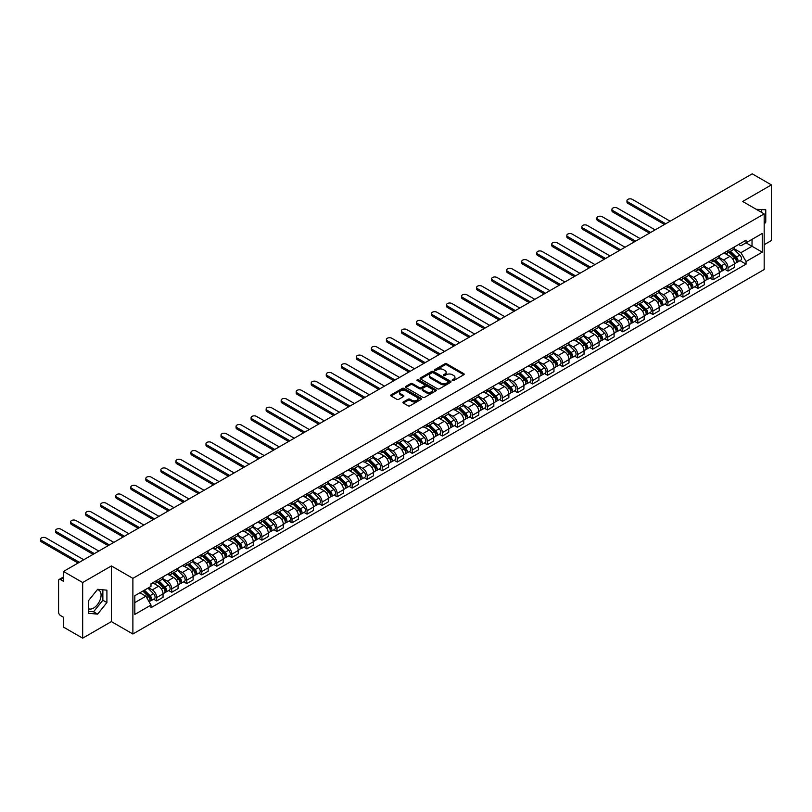 <?xml version="1.0" encoding="UTF-8"?>
<svg xmlns="http://www.w3.org/2000/svg" width="812" height="812" viewBox="0 0 812 812"><rect width="100%" height="100%" fill="white"/><g stroke="black" fill="none" stroke-linecap="round" stroke-linejoin="round"><path stroke-width="1.22" d="M452.416 380.554A0.934 0.538 0 0 0 453.735 380.554L463.784 374.758A1.34 0.771 0 0 0 464.18 374.21A1.34 0.771 0 0 0 463.784 373.662L446.762 363.827A1.34 0.771 0 0 0 444.864 363.827L434.816 369.633A0.934 0.538 0 0 0 436.135 370.404L437.445 369.653A4.283 2.477 0 0 1 443.494 369.653L444.915 370.465A4.283 2.477 0 0 1 446.164 372.211A4.283 2.477 0 0 1 444.915 373.967L443.616 374.718A0.934 0.538 0 0 0 444.935 375.479L446.235 374.728A4.283 2.477 0 0 1 452.294 374.728L453.715 375.55A4.283 2.477 0 0 1 454.964 377.296A4.283 2.477 0 0 1 453.715 379.042L452.416 379.793A0.934 0.538 0 0 0 452.416 380.554L452.416 379.793M756.276 209.334A10.627 6.141 -60 0 1 757.728 209.8A10.627 6.141 -60 0 1 758.865 210.826M97.308 589.705A10.627 6.141 -60 0 1 98.881 590.182A10.627 6.141 -60 0 1 100.505 598.708A10.627 6.141 -60 0 1 93.563 608.076A10.627 6.141 -60 0 1 88.315 608.635M403.341 401.96A1.34 0.771 0 0 0 402.945 402.498A1.34 0.771 0 0 0 403.341 403.046L408.111 405.807A1.34 0.771 0 0 0 410.009 405.807L421.164 399.362A1.34 0.771 0 0 0 421.56 398.814A1.34 0.771 0 0 0 421.164 398.266L404.143 388.44A1.34 0.771 0 0 0 402.244 388.44L391.09 394.886A1.34 0.771 0 0 0 390.694 395.424A1.34 0.771 0 0 0 391.09 395.972L396.855 399.311A1.34 0.771 0 0 0 398.743 399.311L403.523 396.55A1.34 0.771 0 0 0 403.919 396.002A1.34 0.771 0 0 0 403.523 395.454L400.661 393.8A3.583 2.071 0 0 1 399.616 392.338A3.583 2.071 0 0 1 401.828 390.43A3.583 2.071 0 0 1 405.726 390.876L416.932 397.352A3.583 2.071 0 0 1 417.987 398.814A3.583 2.071 0 0 1 415.774 400.722A3.583 2.071 0 0 1 411.877 400.275L410.009 399.2A1.34 0.771 0 0 0 408.111 399.2L403.341 401.96L403.341 403.046L408.111 400.306L408.111 399.2M132.884 578.357L111.396 565.954L82.672 582.529L63.488 571.455L752.216 173.829L771.4 184.892L742.675 201.477L764.173 213.891L132.884 578.357L132.884 633.999L764.173 269.533L764.173 213.891M437.536 388.816A1.34 0.771 0 0 0 439.424 388.816L450.589 382.371A1.34 0.771 0 0 0 450.985 381.833A1.34 0.771 0 0 0 450.589 381.285L433.557 371.449A1.34 0.771 0 0 0 431.669 371.449L420.504 377.895A1.34 0.771 0 0 0 420.119 378.443A1.34 0.771 0 0 0 420.504 378.991L437.536 388.816M417.612 380.757A0.934 0.538 0 0 1 418.566 380.889L418.566 379.783L435.882 389.78A1.34 0.771 0 0 1 436.267 390.318A1.34 0.771 0 0 1 435.882 390.866L424.717 397.312A1.34 0.771 0 0 1 422.829 397.312L405.797 387.486L410.578 384.746L410.578 383.629L405.797 386.39A1.34 0.771 0 0 0 405.401 386.938A1.34 0.771 0 0 0 405.797 387.486L405.797 386.39M410.578 384.746A1.34 0.771 0 0 1 412.466 384.746L412.466 383.629A1.34 0.771 0 0 0 410.578 383.629M412.466 383.629L419.368 387.618A1.34 0.771 0 0 0 421.266 387.618L424.432 385.791A1.34 0.771 0 0 0 424.828 385.243A1.34 0.771 0 0 0 424.432 384.695L417.246 380.544A0.934 0.538 0 0 1 418.566 379.783M82.672 582.529L82.672 638.171L63.488 627.108L63.488 617.252L60.504 615.526A2.73 1.573 -120 0 1 58.576 612.187L58.576 580.692A2.73 1.573 -120 0 1 59.144 579.443L63.488 576.936M764.173 244.716L771.4 240.545L771.4 184.892M82.672 638.171L111.396 621.596L132.884 633.999M63.488 571.455L63.488 581.311L60.504 579.585A2.73 1.573 -120 0 0 59.144 579.443M728.029 250.614A6.273 3.624 60 0 1 726.73 253.425L733.094 249.751A6.273 3.624 -120 0 0 734.393 246.939M719.006 257.363L723.593 260.013A6.273 3.624 60 0 1 728.029 267.696L734.393 264.022A6.273 3.624 -120 0 0 729.958 256.348L725.4 253.72M734.393 264.022L734.393 267.422L728.029 271.086L724.984 269.33M726.73 253.425A6.273 3.624 60 0 1 723.644 253.141M728.029 267.696L728.029 271.086M712.997 259.292A6.273 3.624 60 0 1 711.698 262.114L718.052 258.439A6.273 3.624 -120 0 0 719.351 255.618M709.942 278.008L712.997 279.775L719.351 276.1L719.351 272.7A6.273 3.624 -120 0 0 714.925 265.027L710.368 262.398M711.698 262.114A6.273 3.624 60 0 1 708.612 261.829M703.963 266.042L708.561 268.701A6.273 3.624 60 0 1 712.997 276.374L712.997 279.775M697.955 267.97A6.273 3.624 60 0 1 696.655 270.792L703.019 267.118A6.273 3.624 -120 0 0 704.319 264.306M694.91 286.687L697.955 288.453L704.319 284.779L704.319 281.388A6.273 3.624 -120 0 0 699.883 273.705L695.336 271.076M696.655 270.792A6.273 3.624 60 0 1 693.57 270.508M688.931 274.73L693.529 277.379A6.273 3.624 60 0 1 697.955 285.053L697.955 288.453M682.922 276.659A6.273 3.624 60 0 1 681.623 279.47L687.987 275.796A6.273 3.624 -120 0 0 689.286 272.984M679.877 295.375L682.922 297.131L689.286 293.457L689.286 290.067A6.273 3.624 -120 0 0 684.851 282.383L680.294 279.754M681.623 279.47A6.273 3.624 60 0 1 678.538 279.186M673.899 283.408L678.487 286.057A6.273 3.624 60 0 1 682.922 293.741L682.922 297.131M667.89 285.337A6.273 3.624 60 0 1 666.591 288.148L672.955 284.474A6.273 3.624 -120 0 0 674.244 281.662M664.835 304.053L667.89 305.809L674.254 302.145L674.254 298.745A6.273 3.624 -120 0 0 669.819 291.072L665.261 288.443M666.591 288.148A6.273 3.624 60 0 1 663.505 287.864M658.857 292.087L663.455 294.736A6.273 3.624 60 0 1 667.89 302.419L667.89 305.809M652.848 294.015A6.273 3.624 60 0 1 651.559 296.827L657.913 293.162A6.273 3.624 -120 0 0 659.212 290.341M649.803 312.732L652.858 314.498L659.212 310.823L659.212 307.423A6.273 3.624 -120 0 0 654.776 299.75L650.229 297.121M651.559 296.827A6.273 3.624 60 0 1 648.463 296.553M643.825 300.765L648.423 303.424A6.273 3.624 60 0 1 652.858 311.097L652.858 314.498M637.816 302.693A6.273 3.624 60 0 1 636.517 305.515L642.881 301.841A6.273 3.624 -120 0 0 644.18 299.019M634.771 321.41L637.816 323.176L644.18 319.502L644.18 316.112A6.273 3.624 -120 0 0 639.744 308.428L635.197 305.799M636.517 305.515A6.273 3.624 60 0 1 633.431 305.231M628.792 309.443L633.38 312.102A6.273 3.624 60 0 1 637.816 319.776L637.816 323.176M622.784 311.382A6.273 3.624 60 0 1 621.484 314.193L627.849 310.519A6.273 3.624 -120 0 0 629.148 307.707M619.729 330.098L622.784 331.854L629.148 328.18L629.148 324.79A6.273 3.624 -120 0 0 624.712 317.106L620.155 314.477M621.484 314.193A6.273 3.624 60 0 1 618.399 313.909M613.75 318.131L618.348 320.781A6.273 3.624 60 0 1 622.784 328.464L622.784 331.854M607.752 320.06A6.273 3.624 60 0 1 606.452 322.871L612.806 319.197A6.273 3.624 -120 0 0 614.105 316.386M604.696 338.777L607.752 340.532L614.105 336.858L614.105 333.468A6.273 3.624 -120 0 0 609.68 325.785L605.123 323.156M606.452 322.871A6.273 3.624 60 0 1 603.367 322.587M598.718 326.81L603.316 329.459A6.273 3.624 60 0 1 607.752 337.142L607.752 340.532M592.709 328.738A6.273 3.624 60 0 1 591.41 331.55L597.774 327.875A6.273 3.624 -120 0 0 599.073 325.064M589.664 347.455L592.709 349.211L599.073 345.547L599.073 342.146A6.273 3.624 -120 0 0 594.638 334.473L590.091 331.844M591.41 331.55A6.273 3.624 60 0 1 588.324 331.266M583.686 335.488L588.284 338.137A6.273 3.624 60 0 1 592.709 345.821L592.709 349.211M577.677 337.416A6.273 3.624 60 0 1 576.378 340.228L582.742 336.564A6.273 3.624 -120 0 0 584.041 333.742M574.632 356.133L577.677 357.899L584.041 354.225L584.041 350.825A6.273 3.624 -120 0 0 579.606 343.151L575.048 340.522M576.378 340.228A6.273 3.624 60 0 1 573.292 339.954M568.654 344.166L573.242 346.825A6.273 3.624 60 0 1 577.677 354.499L577.677 357.899M562.645 346.095A6.273 3.624 60 0 1 561.346 348.916L567.7 345.242A6.273 3.624 -120 0 0 568.999 342.431M559.59 364.811L562.645 366.577L568.999 362.903L568.999 359.513A6.273 3.624 -120 0 0 564.573 351.829L560.016 349.201M561.346 348.916A6.273 3.624 60 0 1 558.26 348.632M553.611 352.855L558.209 355.504A6.273 3.624 60 0 1 562.645 363.177L562.645 366.577M547.603 354.783A6.273 3.624 60 0 1 546.303 357.595L552.667 353.92A6.273 3.624 -120 0 0 553.967 351.109M544.558 373.5L547.603 375.256L553.967 371.581L553.967 368.191A6.273 3.624 -120 0 0 549.531 360.508L544.984 357.879M546.303 357.595A6.273 3.624 60 0 1 543.218 357.31M538.579 361.533L543.177 364.182A6.273 3.624 60 0 1 547.603 371.866L547.603 375.256M532.571 363.461A6.273 3.624 60 0 1 531.271 366.273L537.635 362.599A6.273 3.624 -120 0 0 538.935 359.787M529.525 382.178L532.571 383.934L538.935 380.27L538.935 376.869A6.273 3.624 -120 0 0 534.499 369.196L529.942 366.567M531.271 366.273A6.273 3.624 60 0 1 528.186 365.989M523.547 370.211L528.135 372.86A6.273 3.624 60 0 1 532.571 380.544L532.571 383.934M517.538 372.14A6.273 3.624 60 0 1 516.239 374.951L522.603 371.287A6.273 3.624 -120 0 0 523.892 368.465M514.483 390.856L517.538 392.622L523.902 388.948L523.902 385.548A6.273 3.624 -120 0 0 519.467 377.874L514.909 375.245M516.239 374.951A6.273 3.624 60 0 1 513.154 374.677M508.505 378.889L513.103 381.549A6.273 3.624 60 0 1 517.538 389.222L517.538 392.622M502.496 380.818A6.273 3.624 60 0 1 501.207 383.64L507.561 379.965A6.273 3.624 -120 0 0 508.86 377.144M499.451 399.534L502.506 401.301L508.86 397.626L508.86 394.236A6.273 3.624 -120 0 0 504.425 386.553L499.877 383.924M501.207 383.64A6.273 3.624 60 0 1 498.111 383.355M493.473 387.568L498.071 390.227A6.273 3.624 60 0 1 502.506 397.9L502.506 401.301M487.464 389.506A6.273 3.624 60 0 1 486.165 392.318L492.529 388.643A6.273 3.624 -120 0 0 493.828 385.832M484.419 408.223L487.464 409.979L493.828 406.304L493.828 402.914A6.273 3.624 -120 0 0 489.392 395.231L484.845 392.602M486.165 392.318A6.273 3.624 60 0 1 483.079 392.034M478.441 396.256L483.028 398.905A6.273 3.624 60 0 1 487.464 406.589L487.464 409.979M472.432 398.184A6.273 3.624 60 0 1 471.133 400.996L477.497 397.322A6.273 3.624 -120 0 0 478.796 394.51M469.377 416.901L472.432 418.657L478.796 414.983L478.796 411.593A6.273 3.624 -120 0 0 474.36 403.909L469.803 401.28M471.133 400.996A6.273 3.624 60 0 1 468.047 400.712M463.398 404.934L467.996 407.583A6.273 3.624 60 0 1 472.432 415.267L472.432 418.657M457.4 406.863A6.273 3.624 60 0 1 456.1 409.674L462.454 406A6.273 3.624 -120 0 0 463.753 403.188M454.344 425.579L457.4 427.335L463.753 423.671L463.753 420.271A6.273 3.624 -120 0 0 459.328 412.597L454.771 409.969M456.1 409.674A6.273 3.624 60 0 1 453.015 409.39M448.366 413.612L452.964 416.262A6.273 3.624 60 0 1 457.4 423.945L457.4 427.335M442.357 415.541A6.273 3.624 60 0 1 441.058 418.353L447.422 414.688A6.273 3.624 -120 0 0 448.721 411.867M439.312 434.258L442.357 436.024L448.721 432.349L448.721 428.949A6.273 3.624 -120 0 0 444.286 421.276L439.739 418.647M441.058 418.353A6.273 3.624 60 0 1 437.972 418.078M433.334 422.291L437.932 424.95A6.273 3.624 60 0 1 442.357 432.623L442.357 436.024M427.325 424.219A6.273 3.624 60 0 1 426.026 427.041L432.39 423.367A6.273 3.624 -120 0 0 433.689 420.555M424.28 442.936L427.325 444.702L433.689 441.028L433.689 437.638A6.273 3.624 -120 0 0 429.254 429.954L424.696 427.325M426.026 427.041A6.273 3.624 60 0 1 422.94 426.757M418.302 430.979L422.89 433.628A6.273 3.624 60 0 1 427.325 441.302L427.325 444.702M412.293 432.908A6.273 3.624 60 0 1 410.994 435.719L417.348 432.045A6.273 3.624 -120 0 0 418.647 429.233M409.238 451.624L412.293 453.38L418.647 449.706L418.647 446.316A6.273 3.624 -120 0 0 414.221 438.632L409.664 436.003M410.994 435.719A6.273 3.624 60 0 1 407.908 435.435M403.259 439.657L407.857 442.307A6.273 3.624 60 0 1 412.293 449.99L412.293 453.38M397.251 441.586A6.273 3.624 60 0 1 395.952 444.397L402.316 440.723A6.273 3.624 -120 0 0 403.615 437.912M394.206 460.302L397.251 462.058L403.615 458.384L403.615 454.994A6.273 3.624 -120 0 0 399.179 447.321L394.632 444.692M395.952 444.397A6.273 3.624 60 0 1 392.866 444.113M388.227 448.336L392.825 450.985A6.273 3.624 60 0 1 397.251 458.668L397.251 462.058M382.219 450.264A6.273 3.624 60 0 1 380.919 453.076L387.283 449.412A6.273 3.624 -120 0 0 388.583 446.59M379.174 468.981L382.219 470.747L388.583 467.073L388.583 463.672A6.273 3.624 -120 0 0 384.147 455.999L379.59 453.37M380.919 453.076A6.273 3.624 60 0 1 377.834 452.791M373.195 457.014L377.783 459.673A6.273 3.624 60 0 1 382.219 467.347L382.219 470.747M367.186 458.942A6.273 3.624 60 0 1 365.887 461.764L372.251 458.09A6.273 3.624 -120 0 0 373.54 455.268M364.131 477.659L367.186 479.425L373.55 475.751L373.55 472.361A6.273 3.624 -120 0 0 369.115 464.677L364.558 462.048M365.887 461.764A6.273 3.624 60 0 1 362.802 461.48M358.153 465.692L362.751 468.351A6.273 3.624 60 0 1 367.186 476.025L367.186 479.425M352.144 467.631A6.273 3.624 60 0 1 350.855 470.442L357.209 466.768A6.273 3.624 -120 0 0 358.508 463.957M349.099 486.337L352.154 488.103L358.508 484.429L358.508 481.039A6.273 3.624 -120 0 0 354.073 473.355L349.525 470.727M350.855 470.442A6.273 3.624 60 0 1 347.759 470.158M343.121 474.381L347.719 477.03A6.273 3.624 60 0 1 352.154 484.713L352.154 488.103M337.112 476.309A6.273 3.624 60 0 1 335.813 479.121L342.177 475.446A6.273 3.624 -120 0 0 343.476 472.635M334.067 495.026L337.112 496.782L343.476 493.107L343.476 489.717A6.273 3.624 -120 0 0 339.04 482.034L334.493 479.405M335.813 479.121A6.273 3.624 60 0 1 332.727 478.836M328.089 483.059L332.676 485.708A6.273 3.624 60 0 1 337.112 493.391L337.112 496.782M322.08 484.987A6.273 3.624 60 0 1 320.781 487.799L327.145 484.125A6.273 3.624 -120 0 0 328.444 481.313M319.025 503.704L322.08 505.46L328.444 501.796L328.444 498.395A6.273 3.624 -120 0 0 324.008 490.722L319.451 488.093M320.781 487.799A6.273 3.624 60 0 1 317.695 487.515M313.046 491.737L317.644 494.386A6.273 3.624 60 0 1 322.08 502.07L322.08 505.46M307.048 493.666A6.273 3.624 60 0 1 305.748 496.477L312.102 492.813A6.273 3.624 -120 0 0 313.402 489.991M303.992 512.382L307.048 514.148L313.402 510.474L313.402 507.074A6.273 3.624 -120 0 0 308.976 499.4L304.419 496.771M305.748 496.477A6.273 3.624 60 0 1 302.663 496.203M298.014 500.415L302.612 503.075A6.273 3.624 60 0 1 307.048 510.748L307.048 514.148M292.005 502.344A6.273 3.624 60 0 1 290.706 505.165L297.07 501.491A6.273 3.624 -120 0 0 298.369 498.68M288.96 521.06L292.005 522.827L298.369 519.152L298.369 515.762A6.273 3.624 -120 0 0 293.934 508.079L289.387 505.45M290.706 505.165A6.273 3.624 60 0 1 287.621 504.881M282.982 509.104L287.58 511.753A6.273 3.624 60 0 1 292.005 519.426L292.005 522.827M276.973 511.032A6.273 3.624 60 0 1 275.674 513.844L282.038 510.169A6.273 3.624 -120 0 0 283.337 507.358M273.928 529.749L276.973 531.505L283.337 527.83L283.337 524.44A6.273 3.624 -120 0 0 278.902 516.757L274.344 514.128M275.674 513.844A6.273 3.624 60 0 1 272.588 513.56M267.95 517.782L272.538 520.431A6.273 3.624 60 0 1 276.973 528.115L276.973 531.505M261.941 519.71A6.273 3.624 60 0 1 260.642 522.522L266.996 518.848A6.273 3.624 -120 0 0 268.295 516.036M258.886 538.427L261.941 540.183L268.295 536.509L268.295 533.119A6.273 3.624 -120 0 0 263.87 525.445L259.312 522.816M260.642 522.522A6.273 3.624 60 0 1 257.556 522.238M252.908 526.46L257.505 529.109A6.273 3.624 60 0 1 261.941 536.793L261.941 540.183M246.899 528.389A6.273 3.624 60 0 1 245.6 531.2L251.964 527.536A6.273 3.624 -120 0 0 253.263 524.714M243.854 547.105L246.899 548.871L253.263 545.197L253.263 541.797A6.273 3.624 -120 0 0 248.827 534.123L244.28 531.495M245.6 531.2A6.273 3.624 60 0 1 242.514 530.916M237.875 535.138L242.473 537.798A6.273 3.624 60 0 1 246.899 545.471L246.899 548.871M231.867 537.067A6.273 3.624 60 0 1 230.567 539.889L236.931 536.214A6.273 3.624 -120 0 0 238.231 533.393M228.822 555.784L231.867 557.55L238.231 553.875L238.231 550.485A6.273 3.624 -120 0 0 233.795 542.802L229.238 540.173M230.567 539.889A6.273 3.624 60 0 1 227.482 539.604M222.843 543.817L227.431 546.476A6.273 3.624 60 0 1 231.867 554.149L231.867 557.55M216.834 545.755A6.273 3.624 60 0 1 215.535 548.567L221.899 544.893A6.273 3.624 -120 0 0 223.188 542.081M213.779 564.462L216.834 566.228L223.198 562.554L223.198 559.163A6.273 3.624 -120 0 0 218.763 551.48L214.206 548.851M215.535 548.567A6.273 3.624 60 0 1 212.45 548.283M207.801 552.505L212.399 555.154A6.273 3.624 60 0 1 216.834 562.838L216.834 566.228M201.792 554.434A6.273 3.624 60 0 1 200.503 557.245L206.857 553.571A6.273 3.624 -120 0 0 208.156 550.759M198.747 573.15L201.802 574.906L208.156 571.232L208.156 567.842A6.273 3.624 -120 0 0 203.721 560.158L199.173 557.529M200.503 557.245A6.273 3.624 60 0 1 197.407 556.961M192.769 561.183L197.367 563.832A6.273 3.624 60 0 1 201.802 571.516L201.802 574.906M186.76 563.112A6.273 3.624 60 0 1 185.461 565.923L191.825 562.249A6.273 3.624 -120 0 0 193.124 559.438M183.715 581.828L186.76 583.584L193.124 579.92L193.124 576.52A6.273 3.624 -120 0 0 188.688 568.847L184.141 566.218M185.461 565.923A6.273 3.624 60 0 1 182.375 565.639M177.737 569.862L182.324 572.511A6.273 3.624 60 0 1 186.76 580.194L186.76 583.584M171.728 571.79A6.273 3.624 60 0 1 170.429 574.602L176.793 570.938A6.273 3.624 -120 0 0 178.092 568.116M168.673 590.507L171.728 592.273L178.092 588.598L178.092 585.198A6.273 3.624 -120 0 0 173.656 577.525L169.099 574.896M170.429 574.602A6.273 3.624 60 0 1 167.343 574.328M162.694 578.54L167.292 581.199A6.273 3.624 60 0 1 171.728 588.873L171.728 592.273M156.696 580.468A6.273 3.624 60 0 1 155.396 583.29L161.75 579.616A6.273 3.624 -120 0 0 163.05 576.804M153.641 599.185L156.696 600.951L163.05 597.277L163.05 593.887A6.273 3.624 -120 0 0 158.624 586.203L154.067 583.574M155.396 583.29A6.273 3.624 60 0 1 152.311 583.006M148.596 587.766L152.26 589.877A6.273 3.624 60 0 1 156.696 597.551L156.696 600.951M738.676 244.463L740.94 245.772L762.245 233.47L752.024 239.378L752.024 246.269L740.94 252.674L734.038 248.685M134.812 602.616L145.896 596.221L151.002 605.072L134.812 614.42L134.812 595.714L151.002 586.365L151.002 583.757L746.055 240.21L746.055 242.818L762.245 252.177L746.055 261.525L740.94 252.674M762.245 233.47L762.245 252.177M151.002 605.072L151.002 607.68L746.055 264.133L746.055 261.525M764.173 224.153L765.767 222.173L765.767 209.77L756.195 209.283M111.396 565.954L111.396 621.596M88.315 613.293L97.613 614.126L106.91 602.555L106.91 590.162L97.613 589.329L88.315 600.9L88.315 613.293M145.896 596.221L139.918 592.77M740.016 260.652L746.055 264.133M761.717 212.47L761.717 209.415M764.173 221.26L765.767 222.173M88.315 611.324L93.563 611.791L102.86 600.22L102.86 589.796M93.563 611.791L97.613 614.126M102.86 600.22L106.91 602.555M452.781 380.686L453.715 380.158A4.283 2.477 0 0 0 454.964 378.412L454.964 377.296M446.164 372.211L446.164 373.327A4.283 2.477 0 0 1 444.915 375.073L443.991 375.611M463.774 374.768L446.762 364.943A1.34 0.771 0 0 0 444.864 364.943L435.191 370.536M450.569 382.381L433.557 372.566A1.34 0.771 0 0 0 431.669 372.566L420.525 379.001L420.504 377.895M448.224 382.208A0.934 0.538 0 0 0 448.224 381.447L433.273 372.82A0.934 0.538 0 0 0 431.954 372.82L430.583 373.611A4.283 2.477 0 0 0 429.325 375.357A4.283 2.477 0 0 0 430.583 377.103L440.794 383A4.283 2.477 0 0 0 446.854 383L448.224 382.208L448.224 383.325A0.934 0.538 0 0 0 448.498 382.939L448.498 381.833M429.325 375.357L429.325 376.474A4.283 2.477 0 0 0 430.583 378.219L430.583 377.103M448.224 383.325L446.854 384.117A4.283 2.477 0 0 1 440.794 384.117L430.583 378.219M412.466 384.746L419.368 388.735A1.34 0.771 0 0 0 421.266 388.735L424.432 386.898A1.34 0.771 0 0 0 424.828 386.36L424.828 385.243M418.566 380.889L435.861 390.876M426.533 391.76A3.583 2.071 0 0 0 430.441 392.206A3.583 2.071 0 0 0 432.644 390.298A3.583 2.071 0 0 0 431.598 388.836L427.65 386.553A1.34 0.771 0 0 0 425.752 386.553L422.585 388.38A1.34 0.771 0 0 0 422.199 388.928A1.34 0.771 0 0 0 422.585 389.476L426.533 391.76L426.533 392.866A3.583 2.071 0 0 0 430.441 393.312A3.583 2.071 0 0 0 432.644 391.404L432.644 390.298M422.199 388.928L422.199 390.044A1.34 0.771 0 0 0 422.585 390.592L422.585 389.476M426.533 392.866L422.585 390.592M417.987 398.814L417.987 399.93A3.583 2.071 0 0 1 415.774 401.838A3.583 2.071 0 0 1 411.877 401.392L410.009 400.306A1.34 0.771 0 0 0 408.111 400.306M399.616 392.338L399.616 393.455A3.583 2.071 0 0 0 400.661 394.916L400.661 393.8M403.523 395.454L403.523 396.55L400.661 394.916M421.164 398.266L421.164 399.362L404.143 389.547A1.34 0.771 0 0 0 402.244 389.547L391.1 395.982M728.841 252.207L734.758 258.054A3.41 1.969 60 0 1 735.662 263.159L734.393 263.9M730.018 253.374L732.525 254.826M670.154 221.209L632.325 199.366A3.136 1.807 -0 0 0 628.904 198.97A3.136 1.807 -0 0 0 626.976 200.645A3.136 1.807 -0 0 0 627.889 201.924L665.718 223.767M729.491 251.832L735.976 258.226A1.634 0.944 60 0 1 736.413 260.682A1.634 0.944 60 0 1 736.261 260.743M730.475 251.263L736.403 257.11A3.41 1.969 60 0 1 737.296 262.215A3.41 1.969 60 0 1 736.271 262.327M733.794 249.111L739.874 255.11A3.41 1.969 60 0 1 740.767 260.216L737.296 262.215M664.47 224.488L627.889 203.376A3.136 1.807 180 0 1 626.976 202.097L626.976 200.645M713.799 260.896L719.726 266.732A3.41 1.969 60 0 1 720.63 271.847L719.351 272.578M714.986 262.053L717.493 263.504M655.122 229.887L617.293 208.045A3.136 1.807 -0 0 0 613.872 207.649A3.136 1.807 -0 0 0 611.933 209.323A3.136 1.807 -0 0 0 612.857 210.602L650.686 232.445M714.458 260.51L720.944 266.915A1.634 0.944 60 0 1 721.381 269.361A1.634 0.944 60 0 1 721.229 269.422M715.443 259.942L721.361 265.788A3.41 1.969 60 0 1 722.264 270.893A3.41 1.969 60 0 1 721.239 271.005M718.752 257.79L724.832 263.788A3.41 1.969 60 0 1 725.735 268.894L722.264 270.893M649.427 233.166L612.857 212.054A3.136 1.807 180 0 1 611.933 210.775L611.933 209.323M698.767 269.574L704.694 275.42A3.41 1.969 60 0 1 705.587 280.526L704.319 281.257M699.954 270.741L702.461 272.182M640.079 238.566L602.25 216.723A3.136 1.807 -0 0 0 598.84 216.337A3.136 1.807 -0 0 0 596.901 218.002A3.136 1.807 -0 0 0 597.825 219.291L635.654 241.123M699.426 269.188L705.912 275.593A1.634 0.944 60 0 1 706.338 278.039A1.634 0.944 60 0 1 706.196 278.1M700.411 268.63L706.328 274.466A3.41 1.969 60 0 1 707.232 279.582A3.41 1.969 60 0 1 706.196 279.683M703.72 266.468L709.8 272.467A3.41 1.969 60 0 1 710.703 277.572L707.232 279.582M634.395 241.854L597.825 220.732A3.136 1.807 180 0 1 596.901 219.453L596.901 218.002M683.734 278.252L689.652 284.098A3.41 1.969 60 0 1 690.555 289.204L689.286 289.935M684.912 279.419L687.429 280.871M625.047 247.244L587.218 225.411A3.136 1.807 -0 0 0 583.798 225.015A3.136 1.807 -0 0 0 581.869 226.69A3.136 1.807 -0 0 0 582.783 227.969L620.612 249.802M684.394 277.877L690.88 284.271A1.634 0.944 60 0 1 691.306 286.727A1.634 0.944 60 0 1 691.154 286.788M685.369 277.308L691.296 283.155A3.41 1.969 60 0 1 692.189 288.26A3.41 1.969 60 0 1 691.164 288.372M688.688 275.146L694.767 281.145A3.41 1.969 60 0 1 695.661 286.26L692.189 288.26M619.363 250.532L582.783 229.41A3.136 1.807 180 0 1 581.869 228.131L581.869 226.69M668.702 286.93L674.62 292.777A3.41 1.969 60 0 1 675.523 297.882L674.244 298.623M669.88 288.098L672.387 289.549M610.015 255.932L572.186 234.089A3.136 1.807 -0 0 0 568.765 233.694A3.136 1.807 -0 0 0 566.837 235.368A3.136 1.807 -0 0 0 567.75 236.647L605.579 258.49M669.352 286.555L675.838 292.949A1.634 0.944 60 0 1 676.274 295.406A1.634 0.944 60 0 1 676.122 295.466M670.336 285.986L676.264 291.833A3.41 1.969 60 0 1 677.157 296.938A3.41 1.969 60 0 1 676.132 297.05M673.655 283.835L679.725 289.823A3.41 1.969 60 0 1 680.629 294.939L677.157 296.938M604.321 259.211L567.75 238.099A3.136 1.807 180 0 1 566.837 236.81L566.837 235.368M653.66 295.619L659.588 301.455A3.41 1.969 60 0 1 660.481 306.571L659.212 307.301M654.848 296.776L657.355 298.227M594.973 264.61L557.144 242.768A3.136 1.807 -0 0 0 553.733 242.372A3.136 1.807 -0 0 0 551.795 244.047A3.136 1.807 -0 0 0 552.718 245.325L590.547 267.168M654.32 295.233L660.806 301.638A1.634 0.944 60 0 1 661.232 304.084A1.634 0.944 60 0 1 661.09 304.145M655.304 294.665L661.222 300.511A3.41 1.969 60 0 1 662.125 305.616A3.41 1.969 60 0 1 661.09 305.728M658.613 292.513L664.693 298.512A3.41 1.969 60 0 1 665.596 303.617L662.125 305.616M589.289 267.889L552.718 246.777A3.136 1.807 180 0 1 551.795 245.498L551.795 244.047M638.628 304.297L644.545 310.133A3.41 1.969 60 0 1 645.449 315.249L644.18 315.98M639.805 305.464L642.322 306.906M579.941 273.289L542.111 251.446A3.136 1.807 -0 0 0 538.701 251.06A3.136 1.807 -0 0 0 536.762 252.725A3.136 1.807 -0 0 0 537.676 254.004L575.505 275.847M639.288 303.911L645.773 310.316A1.634 0.944 60 0 1 646.2 312.762A1.634 0.944 60 0 1 646.047 312.823M640.262 303.353L646.19 309.189A3.41 1.969 60 0 1 647.083 314.305A3.41 1.969 60 0 1 646.058 314.406M643.581 301.191L649.661 307.19A3.41 1.969 60 0 1 650.554 312.295L647.083 314.305M574.257 276.567L537.676 255.455A3.136 1.807 180 0 1 536.762 254.176L536.762 252.725M623.596 312.975L629.513 318.822A3.41 1.969 60 0 1 630.416 323.927L629.138 324.658M624.773 314.142L627.28 315.594M564.908 281.967L527.079 260.124A3.136 1.807 -0 0 0 523.659 259.738A3.136 1.807 -0 0 0 521.73 261.413A3.136 1.807 -0 0 0 522.644 262.692L560.473 284.525M624.245 312.6L630.731 318.994A1.634 0.944 60 0 1 631.168 321.45A1.634 0.944 60 0 1 631.015 321.501M625.23 312.031L631.157 317.868A3.41 1.969 60 0 1 632.051 322.983A3.41 1.969 60 0 1 631.025 323.095M628.549 309.869L634.619 315.868A3.41 1.969 60 0 1 635.522 320.973L632.051 322.983M559.224 285.256L522.644 264.133A3.136 1.807 180 0 1 521.73 262.855L521.73 261.413M608.553 321.653L614.481 327.5A3.41 1.969 60 0 1 615.374 332.605L614.105 333.346M609.741 322.821L612.248 324.272M549.876 290.645L512.047 268.813A3.136 1.807 -0 0 0 508.627 268.417A3.136 1.807 -0 0 0 506.688 270.091A3.136 1.807 -0 0 0 507.612 271.37L545.441 293.213M609.213 321.278L615.699 327.672A1.634 0.944 60 0 1 616.135 330.129A1.634 0.944 60 0 1 615.983 330.19M610.198 320.71L616.115 326.556A3.41 1.969 60 0 1 617.018 331.661A3.41 1.969 60 0 1 615.983 331.773M613.507 318.558L619.586 324.546A3.41 1.969 60 0 1 620.49 329.662L617.018 331.661M544.182 293.934L507.612 272.812A3.136 1.807 180 0 1 506.688 271.533L506.688 270.091M593.521 330.332L599.449 336.178A3.41 1.969 60 0 1 600.342 341.284L599.073 342.025M594.699 331.499L597.216 332.95M534.834 299.334L497.005 277.491A3.136 1.807 -0 0 0 493.594 277.095A3.136 1.807 -0 0 0 491.656 278.77A3.136 1.807 -0 0 0 492.569 280.049L530.398 301.891M594.181 329.956L600.667 336.351A1.634 0.944 60 0 1 601.093 338.807A1.634 0.944 60 0 1 600.951 338.868M595.155 329.388L601.083 335.234A3.41 1.969 60 0 1 601.986 340.34A3.41 1.969 60 0 1 600.951 340.451M598.474 327.236L604.554 333.235A3.41 1.969 60 0 1 605.447 338.34L601.986 340.34M529.15 302.612L492.569 281.5A3.136 1.807 180 0 1 491.656 280.221L491.656 278.77M578.489 339.02L584.407 344.856A3.41 1.969 60 0 1 585.31 349.972L584.041 350.703M579.666 340.177L582.174 341.629M519.802 308.012L481.973 286.169A3.136 1.807 -0 0 0 478.552 285.773A3.136 1.807 -0 0 0 476.624 287.448A3.136 1.807 -0 0 0 477.537 288.727L515.366 310.57M579.139 338.634L585.625 345.039A1.634 0.944 60 0 1 586.061 347.485A1.634 0.944 60 0 1 585.909 347.546M580.123 338.066L586.051 343.912A3.41 1.969 60 0 1 586.944 349.018A3.41 1.969 60 0 1 585.919 349.13M583.442 335.914L589.522 341.913A3.41 1.969 60 0 1 590.415 347.018L586.944 349.018M514.118 311.29L477.537 290.178A3.136 1.807 180 0 1 476.624 288.899L476.624 287.448M563.447 347.698L569.374 353.545A3.41 1.969 60 0 1 570.278 358.65L568.999 359.381M564.634 348.866L567.141 350.307M504.77 316.69L466.941 294.847A3.136 1.807 -0 0 0 463.52 294.462A3.136 1.807 -0 0 0 461.581 296.126A3.136 1.807 -0 0 0 462.505 297.415L500.334 319.248M564.107 347.313L570.592 353.717A1.634 0.944 60 0 1 571.029 356.163A1.634 0.944 60 0 1 570.877 356.224M565.091 346.754L571.009 352.591A3.41 1.969 60 0 1 571.912 357.706A3.41 1.969 60 0 1 570.887 357.808M568.4 344.592L574.48 350.591A3.41 1.969 60 0 1 575.383 355.697L571.912 357.706M499.075 319.979L462.505 298.857A3.136 1.807 180 0 1 461.581 297.578L461.581 296.126M548.415 356.377L554.342 362.223A3.41 1.969 60 0 1 555.235 367.328L553.967 368.059M549.602 357.544L552.109 358.995M489.727 325.368L451.898 303.536A3.136 1.807 -0 0 0 448.488 303.14A3.136 1.807 -0 0 0 446.549 304.815A3.136 1.807 -0 0 0 447.473 306.094L485.302 327.926M549.074 356.001L555.56 362.396A1.634 0.944 60 0 1 555.987 364.852A1.634 0.944 60 0 1 555.844 364.913M550.059 355.433L555.976 361.279A3.41 1.969 60 0 1 556.88 366.385A3.41 1.969 60 0 1 555.844 366.496M553.368 353.271L559.448 359.269A3.41 1.969 60 0 1 560.351 364.385L556.88 366.385M484.043 328.657L447.473 307.535A3.136 1.807 180 0 1 446.549 306.256L446.549 304.815M533.382 365.055L539.3 370.901A3.41 1.969 60 0 1 540.203 376.007L538.935 376.748M534.56 366.222L537.077 367.674M474.695 334.057L436.866 312.214A3.136 1.807 -0 0 0 433.446 311.818A3.136 1.807 -0 0 0 431.517 313.493A3.136 1.807 -0 0 0 432.431 314.772L470.26 336.615M534.042 364.679L540.528 371.074A1.634 0.944 60 0 1 540.954 373.53A1.634 0.944 60 0 1 540.802 373.591M535.017 364.111L540.944 369.957A3.41 1.969 60 0 1 541.837 375.063A3.41 1.969 60 0 1 540.812 375.174M538.336 361.959L544.416 367.948A3.41 1.969 60 0 1 545.309 373.063L541.837 375.063M469.011 337.335L432.431 316.223A3.136 1.807 180 0 1 431.517 314.934L431.517 313.493M518.35 373.733L524.268 379.58A3.41 1.969 60 0 1 525.171 384.695L523.892 385.426M519.528 374.9L522.035 376.352M459.663 342.735L421.834 320.892A3.136 1.807 -0 0 0 418.413 320.496A3.136 1.807 -0 0 0 416.485 322.171A3.136 1.807 -0 0 0 417.398 323.45L455.227 345.293M519 373.358L525.486 379.762A1.634 0.944 60 0 1 525.922 382.208A1.634 0.944 60 0 1 525.77 382.269M519.984 372.789L525.912 378.636A3.41 1.969 60 0 1 526.805 383.741A3.41 1.969 60 0 1 525.78 383.853M523.304 370.637L529.373 376.636A3.41 1.969 60 0 1 530.277 381.741L526.805 383.741M453.969 346.013L417.398 324.901A3.136 1.807 180 0 1 416.485 323.623L416.485 322.171M503.308 382.422L509.236 388.258A3.41 1.969 60 0 1 510.129 393.373L508.86 394.104M504.496 383.589L507.003 385.03M444.621 351.413L406.792 329.57A3.136 1.807 -0 0 0 403.381 329.185A3.136 1.807 -0 0 0 401.443 330.849A3.136 1.807 -0 0 0 402.366 332.128L440.195 353.971M503.968 382.036L510.454 388.44A1.634 0.944 60 0 1 510.88 390.887A1.634 0.944 60 0 1 510.738 390.948M504.952 381.478L510.87 387.314A3.41 1.969 60 0 1 511.773 392.429A3.41 1.969 60 0 1 510.738 392.531M508.261 379.316L514.341 385.314A3.41 1.969 60 0 1 515.244 390.42L511.773 392.429M438.937 354.692L402.366 333.58A3.136 1.807 180 0 1 401.443 332.301L401.443 330.849M488.276 391.1L494.193 396.946A3.41 1.969 60 0 1 495.097 402.052L493.828 402.782M489.453 392.267L491.97 393.718M429.589 360.092L391.76 338.249A3.136 1.807 -0 0 0 388.349 337.863A3.136 1.807 -0 0 0 386.41 339.538A3.136 1.807 -0 0 0 387.324 340.817L425.153 362.649M488.936 390.724L495.421 397.119A1.634 0.944 60 0 1 495.848 399.575A1.634 0.944 60 0 1 495.696 399.626M489.91 390.156L495.838 395.992A3.41 1.969 60 0 1 496.731 401.108A3.41 1.969 60 0 1 495.706 401.219M493.229 387.994L499.309 393.993A3.41 1.969 60 0 1 500.202 399.098L496.731 401.108M423.905 363.38L387.324 342.258A3.136 1.807 180 0 1 386.41 340.979L386.41 339.538M473.244 399.778L479.161 405.624A3.41 1.969 60 0 1 480.065 410.73L478.786 411.471M474.421 400.945L476.928 402.397M414.556 368.77L376.727 346.937A3.136 1.807 -0 0 0 373.307 346.541A3.136 1.807 -0 0 0 371.378 348.216A3.136 1.807 -0 0 0 372.292 349.495L410.121 371.338M473.893 399.402L480.379 405.797A1.634 0.944 60 0 1 480.816 408.253A1.634 0.944 60 0 1 480.663 408.314M474.878 398.834L480.805 404.68A3.41 1.969 60 0 1 481.699 409.786A3.41 1.969 60 0 1 480.674 409.898M478.197 396.682L484.267 402.671A3.41 1.969 60 0 1 485.17 407.786L481.699 409.786M408.872 372.058L372.292 350.936A3.136 1.807 180 0 1 371.378 349.657L371.378 348.216M458.201 408.456L464.129 414.303A3.41 1.969 60 0 1 465.022 419.408L463.753 420.149M459.389 409.624L461.896 411.075M399.524 377.458L361.695 355.615A3.136 1.807 -0 0 0 358.275 355.22A3.136 1.807 -0 0 0 356.336 356.894A3.136 1.807 -0 0 0 357.26 358.173L395.089 380.016M458.861 408.081L465.347 414.475A1.634 0.944 60 0 1 465.783 416.932A1.634 0.944 60 0 1 465.631 416.992M459.846 407.512L465.763 413.359A3.41 1.969 60 0 1 466.667 418.464A3.41 1.969 60 0 1 465.631 418.576M463.155 405.361L469.234 411.359A3.41 1.969 60 0 1 470.138 416.465L466.667 418.464M393.83 380.737L357.26 359.625A3.136 1.807 180 0 1 356.336 358.346L356.336 356.894M443.169 417.145L449.097 422.981A3.41 1.969 60 0 1 449.99 428.097L448.721 428.827M444.347 418.302L446.864 419.753M384.482 386.136L346.653 364.294A3.136 1.807 -0 0 0 343.243 363.898A3.136 1.807 -0 0 0 341.304 365.573A3.136 1.807 -0 0 0 342.217 366.851L380.046 388.694M443.829 416.759L450.315 423.164A1.634 0.944 60 0 1 450.741 425.61A1.634 0.944 60 0 1 450.599 425.671M444.803 416.191L450.731 422.037A3.41 1.969 60 0 1 451.634 427.142A3.41 1.969 60 0 1 450.599 427.254M448.122 414.039L454.202 420.037A3.41 1.969 60 0 1 455.096 425.143L451.634 427.142M378.798 389.415L342.217 368.303A3.136 1.807 180 0 1 341.304 367.024L341.304 365.573M428.137 425.823L434.055 431.669A3.41 1.969 60 0 1 434.958 436.775L433.689 437.506M429.315 426.99L431.822 428.431M369.45 394.815L331.621 372.972A3.136 1.807 -0 0 0 328.2 372.586A3.136 1.807 -0 0 0 326.272 374.251A3.136 1.807 -0 0 0 327.185 375.54L365.014 397.372M428.787 425.437L435.273 431.842A1.634 0.944 60 0 1 435.709 434.288A1.634 0.944 60 0 1 435.557 434.349M429.771 424.879L435.699 430.715A3.41 1.969 60 0 1 436.592 435.831A3.41 1.969 60 0 1 435.567 435.932M433.09 422.717L439.17 428.716A3.41 1.969 60 0 1 440.063 433.821L436.592 435.831M363.766 398.103L327.185 376.981A3.136 1.807 180 0 1 326.272 375.702L326.272 374.251M413.095 434.501L419.022 440.348A3.41 1.969 60 0 1 419.926 445.453L418.647 446.184M414.282 435.668L416.789 437.12M354.418 403.493L316.589 381.66A3.136 1.807 -0 0 0 313.168 381.264A3.136 1.807 -0 0 0 311.229 382.939A3.136 1.807 -0 0 0 312.153 384.218L349.982 406.051M413.755 434.126L420.24 440.52A1.634 0.944 60 0 1 420.677 442.976A1.634 0.944 60 0 1 420.525 443.037M414.739 433.557L420.657 439.404A3.41 1.969 60 0 1 421.56 444.509A3.41 1.969 60 0 1 420.535 444.621M418.048 431.395L424.128 437.394A3.41 1.969 60 0 1 425.031 442.51L421.56 444.509M348.724 406.782L312.153 385.659A3.136 1.807 180 0 1 311.229 384.38L311.229 382.939M398.063 443.179L403.99 449.026A3.41 1.969 60 0 1 404.883 454.131L403.615 454.872M399.25 444.347L401.757 445.798M339.375 412.181L301.546 390.339A3.136 1.807 -0 0 0 298.136 389.943A3.136 1.807 -0 0 0 296.197 391.617A3.136 1.807 -0 0 0 297.121 392.896L334.95 414.739M398.722 442.804L405.208 449.198A1.634 0.944 60 0 1 405.635 451.655A1.634 0.944 60 0 1 405.492 451.716M399.707 442.235L405.624 448.082A3.41 1.969 60 0 1 406.528 453.187A3.41 1.969 60 0 1 405.492 453.299M403.016 440.084L409.096 446.072A3.41 1.969 60 0 1 409.999 451.188L406.528 453.187M333.691 415.46L297.121 394.338A3.136 1.807 180 0 1 296.197 393.059L296.197 391.617M383.031 451.858L388.948 457.704A3.41 1.969 60 0 1 389.851 462.82L388.583 463.55M384.208 453.025L386.725 454.476M324.343 420.86L286.514 399.017A3.136 1.807 -0 0 0 283.094 398.621A3.136 1.807 -0 0 0 281.165 400.296A3.136 1.807 -0 0 0 282.079 401.575L319.908 423.417M383.69 451.482L390.176 457.887A1.634 0.944 60 0 1 390.602 460.333A1.634 0.944 60 0 1 390.45 460.394M384.665 450.914L390.592 456.76A3.41 1.969 60 0 1 391.485 461.866A3.41 1.969 60 0 1 390.46 461.977M387.984 448.762L394.064 454.761A3.41 1.969 60 0 1 394.957 459.866L391.485 461.866M318.659 424.138L282.079 403.026A3.136 1.807 180 0 1 281.165 401.747L281.165 400.296M367.998 460.546L373.916 466.382A3.41 1.969 60 0 1 374.819 471.498L373.54 472.229M369.176 461.713L371.683 463.155M309.311 429.538L271.482 407.695A3.136 1.807 -0 0 0 268.062 407.309A3.136 1.807 -0 0 0 266.133 408.974A3.136 1.807 -0 0 0 267.046 410.253L304.876 432.096M368.648 460.16L375.134 466.565A1.634 0.944 60 0 1 375.57 469.011A1.634 0.944 60 0 1 375.418 469.072M369.633 459.602L375.56 465.438A3.41 1.969 60 0 1 376.453 470.554A3.41 1.969 60 0 1 375.428 470.655M372.952 457.44L379.021 463.439A3.41 1.969 60 0 1 379.925 468.544L376.453 470.554M303.617 432.816L267.046 411.704A3.136 1.807 180 0 1 266.133 410.425L266.133 408.974M352.956 469.224L358.884 475.071A3.41 1.969 60 0 1 359.777 480.176L358.508 480.907M354.144 470.392L356.651 471.843M294.269 438.216L256.44 416.373A3.136 1.807 -0 0 0 253.029 415.988A3.136 1.807 -0 0 0 251.091 417.662A3.136 1.807 -0 0 0 252.014 418.941L289.843 440.774M353.616 468.849L360.102 475.243A1.634 0.944 60 0 1 360.528 477.7A1.634 0.944 60 0 1 360.386 477.75M354.6 468.28L360.518 474.117A3.41 1.969 60 0 1 361.421 479.232A3.41 1.969 60 0 1 360.386 479.344M357.909 466.118L363.989 472.117A3.41 1.969 60 0 1 364.892 477.223L361.421 479.232M288.585 441.505L252.014 420.383A3.136 1.807 180 0 1 251.091 419.104L251.091 417.662M337.924 477.903L343.841 483.749A3.41 1.969 60 0 1 344.745 488.854L343.476 489.585M339.101 479.07L341.619 480.521M279.237 446.894L241.408 425.062A3.136 1.807 -0 0 0 237.997 424.666A3.136 1.807 -0 0 0 236.059 426.341A3.136 1.807 -0 0 0 236.972 427.619L274.801 449.462M338.584 477.527L345.07 483.922A1.634 0.944 60 0 1 345.496 486.378A1.634 0.944 60 0 1 345.344 486.439M339.558 476.959L345.486 482.805A3.41 1.969 60 0 1 346.379 487.91A3.41 1.969 60 0 1 345.354 488.022M342.877 474.807L348.957 480.795A3.41 1.969 60 0 1 349.85 485.911L346.379 487.91M273.553 450.183L236.972 429.061A3.136 1.807 180 0 1 236.059 427.782L236.059 426.341M322.892 486.581L328.809 492.427A3.41 1.969 60 0 1 329.713 497.533L328.434 498.274M324.069 487.748L326.576 489.2M264.204 455.583L226.375 433.74A3.136 1.807 -0 0 0 222.955 433.344A3.136 1.807 -0 0 0 221.026 435.019A3.136 1.807 -0 0 0 221.94 436.298L259.769 458.141M323.541 486.205L330.027 492.6A1.634 0.944 60 0 1 330.464 495.056A1.634 0.944 60 0 1 330.311 495.117M324.526 485.637L330.454 491.483A3.41 1.969 60 0 1 331.347 496.589A3.41 1.969 60 0 1 330.322 496.7M327.845 483.485L333.915 489.484A3.41 1.969 60 0 1 334.818 494.589L331.347 496.589M258.52 458.861L221.94 437.749A3.136 1.807 180 0 1 221.026 436.47L221.026 435.019M307.849 495.269L313.777 501.105A3.41 1.969 60 0 1 314.67 506.221L313.402 506.952M309.037 496.426L311.544 497.878M249.172 464.261L211.343 442.418A3.136 1.807 -0 0 0 207.923 442.022A3.136 1.807 -0 0 0 205.984 443.697A3.136 1.807 -0 0 0 206.908 444.976L244.737 466.819M308.509 494.884L314.995 501.288A1.634 0.944 60 0 1 315.432 503.734A1.634 0.944 60 0 1 315.279 503.795M309.494 494.315L315.411 500.162A3.41 1.969 60 0 1 316.315 505.267A3.41 1.969 60 0 1 315.279 505.379M312.803 492.163L318.883 498.162A3.41 1.969 60 0 1 319.786 503.267L316.315 505.267M243.478 467.539L206.908 446.427A3.136 1.807 180 0 1 205.984 445.149L205.984 443.697M292.817 503.947L298.745 509.794A3.41 1.969 60 0 1 299.638 514.899L298.369 515.63M293.995 505.115L296.512 506.556M234.13 472.939L196.301 451.096A3.136 1.807 -0 0 0 192.891 450.711A3.136 1.807 -0 0 0 190.952 452.375A3.136 1.807 -0 0 0 191.865 453.664L229.694 475.497M293.477 503.562L299.963 509.966A1.634 0.944 60 0 1 300.389 512.413A1.634 0.944 60 0 1 300.247 512.473M294.452 503.004L300.379 508.84A3.41 1.969 60 0 1 301.282 513.955A3.41 1.969 60 0 1 300.247 514.057M297.771 500.842L303.85 506.84A3.41 1.969 60 0 1 304.744 511.946L301.282 513.955M228.446 476.228L191.865 455.106A3.136 1.807 180 0 1 190.952 453.827L190.952 452.375M277.785 512.626L283.703 518.472A3.41 1.969 60 0 1 284.606 523.578L283.337 524.308M278.963 513.793L281.47 515.244M219.098 481.617L181.269 459.785A3.136 1.807 -0 0 0 177.848 459.389A3.136 1.807 -0 0 0 175.92 461.064A3.136 1.807 -0 0 0 176.833 462.343L214.662 484.175M278.435 512.25L284.921 518.645A1.634 0.944 60 0 1 285.357 521.101A1.634 0.944 60 0 1 285.205 521.162M279.419 511.682L285.347 517.528A3.41 1.969 60 0 1 286.24 522.634A3.41 1.969 60 0 1 285.215 522.745M282.738 509.52L288.818 515.518A3.41 1.969 60 0 1 289.711 520.624L286.24 522.634M213.414 484.906L176.833 463.784A3.136 1.807 180 0 1 175.92 462.505L175.92 461.064M262.743 521.304L268.67 527.15A3.41 1.969 60 0 1 269.574 532.256L268.295 532.997M263.93 522.471L266.438 523.923M204.066 490.296L166.237 468.463A3.136 1.807 -0 0 0 162.816 468.067A3.136 1.807 -0 0 0 160.877 469.742A3.136 1.807 -0 0 0 161.801 471.021L199.63 492.864M263.403 520.928L269.888 527.323A1.634 0.944 60 0 1 270.325 529.779A1.634 0.944 60 0 1 270.173 529.84M264.387 520.36L270.305 526.206A3.41 1.969 60 0 1 271.208 531.312A3.41 1.969 60 0 1 270.183 531.424M267.696 518.208L273.776 524.197A3.41 1.969 60 0 1 274.679 529.312L271.208 531.312M198.372 493.584L161.801 472.462A3.136 1.807 180 0 1 160.877 471.183L160.877 469.742M247.711 529.982L253.638 535.829A3.41 1.969 60 0 1 254.532 540.934L253.263 541.675M248.898 531.149L251.405 532.601M189.023 498.984L151.194 477.141A3.136 1.807 -0 0 0 147.784 476.745A3.136 1.807 -0 0 0 145.845 478.42A3.136 1.807 -0 0 0 146.769 479.699L184.598 501.542M248.37 529.607L254.856 536.011A1.634 0.944 60 0 1 255.283 538.457A1.634 0.944 60 0 1 255.141 538.518M249.355 529.038L255.272 534.885A3.41 1.969 60 0 1 256.176 539.99A3.41 1.969 60 0 1 255.141 540.102M252.664 526.886L258.744 532.885A3.41 1.969 60 0 1 259.637 537.991L256.176 539.99M183.339 502.263L146.769 481.151A3.136 1.807 180 0 1 145.845 479.872L145.845 478.42M232.679 538.671L238.596 544.507A3.41 1.969 60 0 1 239.499 549.622L238.231 550.353M233.856 539.838L236.373 541.279M173.991 507.662L136.162 485.82A3.136 1.807 -0 0 0 132.742 485.434A3.136 1.807 -0 0 0 130.813 487.098A3.136 1.807 -0 0 0 131.727 488.377L169.556 510.22M233.338 538.285L239.824 544.69A1.634 0.944 60 0 1 240.25 547.136A1.634 0.944 60 0 1 240.098 547.197M234.313 537.717L240.24 543.563A3.41 1.969 60 0 1 241.134 548.679A3.41 1.969 60 0 1 240.108 548.78M237.632 535.565L243.712 541.563A3.41 1.969 60 0 1 244.605 546.669L241.134 548.679M168.307 510.941L131.727 489.829A3.136 1.807 180 0 1 130.813 488.55L130.813 487.098M217.646 547.349L223.564 553.195A3.41 1.969 60 0 1 224.467 558.301L223.188 559.032M218.824 548.516L221.331 549.968M158.959 516.341L121.13 494.498A3.136 1.807 -0 0 0 117.71 494.112A3.136 1.807 -0 0 0 115.781 495.787A3.136 1.807 -0 0 0 116.695 497.066L154.524 518.898M218.296 546.973L224.782 553.368A1.634 0.944 60 0 1 225.218 555.824A1.634 0.944 60 0 1 225.066 555.875M219.281 546.405L225.198 552.241A3.41 1.969 60 0 1 226.101 557.357A3.41 1.969 60 0 1 225.076 557.468M222.6 544.243L228.669 550.242A3.41 1.969 60 0 1 229.573 555.347L226.101 557.357M153.265 519.629L116.695 498.507A3.136 1.807 180 0 1 115.781 497.228L115.781 495.787M202.604 556.027L208.532 561.874A3.41 1.969 60 0 1 209.425 566.979L208.156 567.71M203.792 557.194L206.299 558.646M143.917 525.019L106.088 503.186A3.136 1.807 -0 0 0 102.677 502.79A3.136 1.807 -0 0 0 100.739 504.465A3.136 1.807 -0 0 0 101.662 505.744L139.491 527.587M203.264 555.652L209.75 562.046A1.634 0.944 60 0 1 210.176 564.502A1.634 0.944 60 0 1 210.034 564.563M204.248 555.083L210.166 560.93A3.41 1.969 60 0 1 211.069 566.035A3.41 1.969 60 0 1 210.034 566.147M207.557 552.921L213.637 558.92A3.41 1.969 60 0 1 214.541 564.035L211.069 566.035M138.233 528.308L101.662 507.185A3.136 1.807 180 0 1 100.739 505.906L100.739 504.465M187.572 564.705L193.489 570.552A3.41 1.969 60 0 1 194.393 575.657L193.124 576.398M188.749 565.873L191.267 567.324M128.885 533.707L91.056 511.864A3.136 1.807 -0 0 0 87.645 511.469A3.136 1.807 -0 0 0 85.707 513.143A3.136 1.807 -0 0 0 86.62 514.422L124.449 536.265M188.232 564.33L194.718 570.724A1.634 0.944 60 0 1 195.144 573.181A1.634 0.944 60 0 1 194.992 573.242M189.206 563.761L195.134 569.608A3.41 1.969 60 0 1 196.027 574.713A3.41 1.969 60 0 1 195.002 574.825M192.525 561.61L198.605 567.598A3.41 1.969 60 0 1 199.498 572.714L196.027 574.713M123.201 536.986L86.62 515.874A3.136 1.807 180 0 1 85.707 514.595L85.707 513.143M172.54 573.394L178.457 579.23A3.41 1.969 60 0 1 179.361 584.346L178.082 585.076M173.717 574.551L176.224 576.002M113.853 542.386L76.023 520.543A3.136 1.807 -0 0 0 72.603 520.147A3.136 1.807 -0 0 0 70.674 521.822A3.136 1.807 -0 0 0 71.588 523.101L109.417 544.943M173.189 573.008L179.675 579.413A1.634 0.944 60 0 1 180.112 581.859A1.634 0.944 60 0 1 179.959 581.92M174.174 572.44L180.102 578.286A3.41 1.969 60 0 1 180.995 583.392A3.41 1.969 60 0 1 179.97 583.503M177.493 570.288L183.563 576.287A3.41 1.969 60 0 1 184.466 581.392L180.995 583.392M108.169 545.664L71.588 524.552A3.136 1.807 180 0 1 70.674 523.273L70.674 521.822M157.498 582.072L163.425 587.908A3.41 1.969 60 0 1 164.318 593.024L163.05 593.755M158.685 583.239L161.192 584.681M98.81 551.064L60.991 529.221A3.136 1.807 -0 0 0 57.571 528.835A3.136 1.807 -0 0 0 55.632 530.5A3.136 1.807 -0 0 0 56.556 531.779L94.385 553.622M158.157 581.686L164.643 588.091A1.634 0.944 60 0 1 165.08 590.537A1.634 0.944 60 0 1 164.927 590.598M159.142 581.128L165.059 586.964A3.41 1.969 60 0 1 165.963 592.08A3.41 1.969 60 0 1 164.927 592.181M162.451 578.966L168.531 584.965A3.41 1.969 60 0 1 169.434 590.07L165.963 592.08M93.126 554.342L56.556 533.23A3.136 1.807 180 0 1 55.632 531.951L55.632 530.5M142.821 591.095L148.393 596.597A3.41 1.969 60 0 1 149.286 601.702L149.124 601.804M143.643 591.918L146.16 593.369M83.778 559.742L45.949 537.909A3.136 1.807 -0 0 0 42.539 537.514A3.136 1.807 -0 0 0 40.6 539.188A3.136 1.807 -0 0 0 41.513 540.467L79.343 562.3M143.47 590.72L149.611 596.769A1.634 0.944 60 0 1 150.037 599.226A1.634 0.944 60 0 1 149.895 599.276M144.455 590.151L150.027 595.653A3.41 1.969 60 0 1 150.93 600.758A3.41 1.969 60 0 1 149.895 600.87M147.926 588.152L153.498 593.643A3.41 1.969 60 0 1 154.392 598.748L150.93 600.758M78.094 563.031L41.513 541.908A3.136 1.807 180 0 1 40.6 540.63L40.6 539.188M171.728 588.873L178.092 585.198M186.76 580.194L193.124 576.52M201.802 571.516L208.156 567.842M216.834 562.838L223.198 559.163M231.867 554.149L238.231 550.485M246.899 545.471L253.263 541.797M261.941 536.793L268.295 533.119M276.973 528.115L283.337 524.44M292.005 519.426L298.369 515.762M307.048 510.748L313.402 507.074M322.08 502.07L328.444 498.395M337.112 493.391L343.476 489.717M352.154 484.713L358.508 481.039M367.186 476.025L373.55 472.361M382.219 467.347L388.583 463.672M397.251 458.668L403.615 454.994M412.293 449.99L418.647 446.316M427.325 441.302L433.689 437.638M442.357 432.623L448.721 428.949M457.4 423.945L463.753 420.271M472.432 415.267L478.796 411.593M487.464 406.589L493.828 402.914M502.506 397.9L508.86 394.236M517.538 389.222L523.902 385.548M532.571 380.544L538.935 376.869M547.603 371.866L553.967 368.191M562.645 363.177L568.999 359.513M577.677 354.499L584.041 350.825M592.709 345.821L599.073 342.146M607.752 337.142L614.105 333.468M622.784 328.464L629.148 324.79M637.816 319.776L644.18 316.112M652.858 311.097L659.212 307.423M667.89 302.419L674.254 298.745M682.922 293.741L689.286 290.067M697.955 285.053L704.319 281.388M712.997 276.374L719.351 272.7M156.696 597.551L163.05 593.887M152.26 589.877L158.624 586.203M167.292 581.199L173.656 577.525M182.324 572.511L188.688 568.847M197.367 563.832L203.721 560.158M212.399 555.154L218.763 551.48M227.431 546.476L233.795 542.802M242.473 537.798L248.827 534.123M257.505 529.109L263.87 525.445M272.538 520.431L278.902 516.757M287.58 511.753L293.934 508.079M302.612 503.075L308.976 499.4M317.644 494.386L324.008 490.722M332.676 485.708L339.04 482.034M347.719 477.03L354.073 473.355M362.751 468.351L369.115 464.677M377.783 459.673L384.147 455.999M392.825 450.985L399.179 447.321M407.857 442.307L414.221 438.632M422.89 433.628L429.254 429.954M437.932 424.95L444.286 421.276M452.964 416.262L459.328 412.597M467.996 407.583L474.36 403.909M483.028 398.905L489.392 395.231M498.071 390.227L504.425 386.553M513.103 381.549L519.467 377.874M528.135 372.86L534.499 369.196M543.177 364.182L549.531 360.508M558.209 355.504L564.573 351.829M573.242 346.825L579.606 343.151M588.284 338.137L594.638 334.473M603.316 329.459L609.68 325.785M618.348 320.781L624.712 317.106M633.38 312.102L639.744 308.428M648.423 303.424L654.776 299.75M663.455 294.736L669.819 291.072M678.487 286.057L684.851 282.383M693.529 277.379L699.883 273.705M708.561 268.701L714.925 265.027M723.593 260.013L729.958 256.348M63.488 577.86L60.504 579.585M453.715 380.158L453.715 379.042M443.616 375.479L443.616 374.718M444.915 375.073L444.915 373.967M434.816 370.404L434.816 369.633M444.864 364.943L444.864 363.827M446.762 364.943L446.762 363.827M463.784 374.758L463.784 373.662M431.669 372.566L431.669 371.449M433.557 372.566L433.557 371.449M450.589 382.371L450.589 381.285M440.794 384.117L440.794 383M446.854 384.117L446.854 383M419.368 388.735L419.368 387.618M421.266 388.735L421.266 387.618M424.432 386.898L424.432 385.791M435.882 390.866L435.882 389.78M410.009 400.306L410.009 399.2M411.877 401.392L411.877 400.275M391.09 395.972L391.09 394.886M402.244 389.547L402.244 388.44M404.143 389.547L404.143 388.44M734.758 258.054L732.8 259.18M736.748 259.931L736.139 260.287M739.874 255.11L736.403 257.11M627.889 203.376L627.889 201.924M719.726 266.732L717.767 267.869M721.716 268.61L721.107 268.965M724.832 263.788L721.361 265.788M612.857 212.054L612.857 210.602M704.694 275.42L702.735 276.547M706.684 277.298L706.064 277.653M709.8 272.467L706.328 274.466M597.825 220.732L597.825 219.291M689.652 284.098L687.703 285.225M691.641 285.976L691.032 286.332M694.767 281.145L691.296 283.155M582.783 229.41L582.783 227.969M674.62 292.777L672.661 293.903M676.609 294.654L676 295.01M679.725 289.823L676.264 291.833M567.75 238.099L567.75 236.647M659.588 301.455L657.629 302.592M661.577 303.333L660.958 303.688M664.693 298.512L661.222 300.511M552.718 246.777L552.718 245.325M644.545 310.133L642.596 311.27M646.545 312.021L645.926 312.376M649.661 307.19L646.19 309.189M537.676 255.455L537.676 254.004M629.513 318.822L627.554 319.948M631.503 320.699L630.894 321.055M634.619 315.868L631.157 317.868M522.644 264.133L522.644 262.692M614.481 327.5L612.522 328.627M616.47 329.378L615.851 329.733M619.586 324.546L616.115 326.556M507.612 272.812L507.612 271.37M599.449 336.178L597.49 337.305M601.438 338.056L600.819 338.411M604.554 333.235L601.083 335.234M492.569 281.5L492.569 280.049M584.407 344.856L582.448 345.993M586.396 346.734L585.787 347.089M589.522 341.913L586.051 343.912M477.537 290.178L477.537 288.727M569.374 353.545L567.415 354.671M571.364 355.423L570.755 355.778M574.48 350.591L571.009 352.591M462.505 298.857L462.505 297.415M554.342 362.223L552.383 363.35M556.332 364.101L555.712 364.456M559.448 359.269L555.976 361.279M447.473 307.535L447.473 306.094M539.3 370.901L537.351 372.028M541.289 372.779L540.68 373.134M544.416 367.948L540.944 369.957M432.431 316.223L432.431 314.772M524.268 379.58L522.309 380.716M526.257 381.457L525.648 381.813M529.373 376.636L525.912 378.636M417.398 324.901L417.398 323.45M509.236 388.258L507.277 389.395M511.225 390.146L510.606 390.501M514.341 385.314L510.87 387.314M402.366 333.58L402.366 332.128M494.193 396.946L492.245 398.073M496.193 398.824L495.574 399.179M499.309 393.993L495.838 395.992M387.324 342.258L387.324 340.817M479.161 405.624L477.202 406.751M481.151 407.502L480.542 407.857M484.267 402.671L480.805 404.68M372.292 350.936L372.292 349.495M464.129 414.303L462.17 415.429M466.118 416.18L465.499 416.536M469.234 411.359L465.763 413.359M357.26 359.625L357.26 358.173M449.097 422.981L447.138 424.118M451.086 424.859L450.467 425.214M454.202 420.037L450.731 422.037M342.217 368.303L342.217 366.851M434.055 431.669L432.096 432.796M436.044 433.547L435.435 433.902M439.17 428.716L435.699 430.715M327.185 376.981L327.185 375.54M419.022 440.348L417.063 441.474M421.012 442.225L420.403 442.581M424.128 437.394L420.657 439.404M312.153 385.659L312.153 384.218M403.99 449.026L402.031 450.152M405.98 450.904L405.361 451.259M409.096 446.072L405.624 448.082M297.121 394.338L297.121 392.896M388.948 457.704L386.999 458.841M390.937 459.582L390.328 459.937M394.064 454.761L390.592 456.76M282.079 403.026L282.079 401.575M373.916 466.382L371.957 467.519M375.905 468.27L375.296 468.625M379.021 463.439L375.56 465.438M267.046 411.704L267.046 410.253M358.884 475.071L356.925 476.197M360.873 476.948L360.254 477.304M363.989 472.117L360.518 474.117M252.014 420.383L252.014 418.941M343.841 483.749L341.893 484.876M345.841 485.627L345.222 485.982M348.957 480.795L345.486 482.805M236.972 429.061L236.972 427.619M328.809 492.427L326.85 493.554M330.799 494.305L330.19 494.66M333.915 489.484L330.454 491.483M221.94 437.749L221.94 436.298M313.777 501.105L311.818 502.242M315.767 502.983L315.147 503.338M318.883 498.162L315.411 500.162M206.908 446.427L206.908 444.976M298.745 509.794L296.786 510.921M300.734 511.672L300.115 512.027M303.85 506.84L300.379 508.84M191.865 455.106L191.865 453.664M283.703 518.472L281.744 519.599M285.692 520.35L285.083 520.705M288.818 515.518L285.347 517.528M176.833 463.784L176.833 462.343M268.67 527.15L266.712 528.277M270.66 529.028L270.051 529.383M273.776 524.197L270.305 526.206M161.801 472.462L161.801 471.021M253.638 535.829L251.679 536.955M255.628 537.706L255.009 538.062M258.744 532.885L255.272 534.885M146.769 481.151L146.769 479.699M238.596 544.507L236.647 545.644M240.585 546.395L239.976 546.74M243.712 541.563L240.24 543.563M131.727 489.829L131.727 488.377M223.564 553.195L221.605 554.322M225.553 555.073L224.944 555.428M228.669 550.242L225.198 552.241M116.695 498.507L116.695 497.066M208.532 561.874L206.573 563M210.521 563.751L209.902 564.107M213.637 558.92L210.166 560.93M101.662 507.185L101.662 505.744M193.489 570.552L191.541 571.678M195.489 572.43L194.87 572.785M198.605 567.598L195.134 569.608M86.62 515.874L86.62 514.422M178.457 579.23L176.498 580.367M180.447 581.108L179.838 581.463M183.563 576.287L180.102 578.286M71.588 524.552L71.588 523.101M163.425 587.908L161.466 589.045M165.415 589.796L164.795 590.151M168.531 584.965L165.059 586.964M56.556 533.23L56.556 531.779M148.393 596.597L146.678 597.581M150.382 598.474L149.763 598.83M153.498 593.643L150.027 595.653M41.513 541.908L41.513 540.467"/></g></svg>
